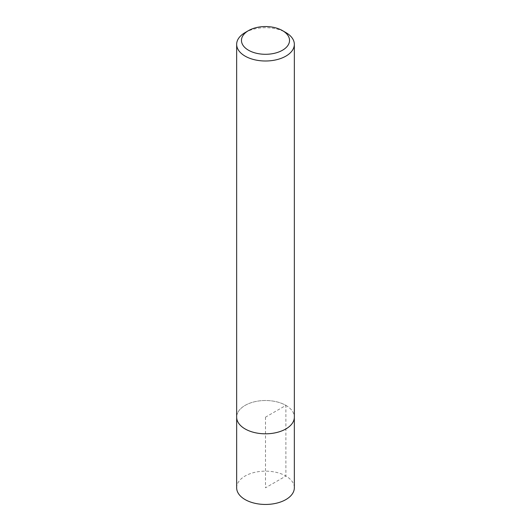 <?xml version="1.0" encoding="UTF-8"?>
<svg xmlns="http://www.w3.org/2000/svg" width="531" height="531" viewBox="0 0 531 531"><rect width="100%" height="100%" fill="white"/><g stroke="black" fill="none" stroke-linecap="round" stroke-linejoin="round"><path stroke-width="0.4" stroke-dasharray="2.65 1.99" d="M245.11 32.577A28.84 16.647 180 0 1 285.89 32.577M285.89 405.392A28.84 16.647 180 0 1 294.34 417.16A28.833 16.647 0 0 0 285.884 405.392A28.833 16.647 0 0 0 254.468 401.781A28.833 16.647 0 0 0 236.667 417.16A28.84 16.647 180 0 1 254.462 401.781A28.84 16.647 180 0 1 285.89 405.392M236.66 487.797A28.84 16.647 180 0 1 254.462 472.417A28.84 16.647 180 0 1 285.89 476.028A28.84 16.647 180 0 1 294.34 487.797M236.667 417.545L236.667 417.16A28.833 16.647 0 0 0 265.5 433.807A28.833 16.647 0 0 0 294.333 417.16L294.333 417.545M265.5 417.16L265.5 487.803L285.89 476.028L285.884 405.392L265.5 417.16"/><path stroke-width="0.8" d="M285.89 32.577L282.492 30.612A24.034 13.872 180 0 1 282.492 50.233A24.034 13.872 180 0 1 248.508 50.233A24.034 13.872 180 0 1 248.508 30.612A24.034 13.872 180 0 1 282.492 30.612L285.89 32.577A28.84 16.647 180 0 1 294.34 44.352A28.84 16.647 180 0 1 265.5 60.999A28.84 16.647 180 0 1 236.66 44.352A28.84 16.647 180 0 1 245.11 32.577L248.508 30.612M294.34 44.352L294.34 417.16A28.84 16.647 180 0 1 265.5 433.814A28.84 16.647 180 0 1 236.66 417.16L236.66 44.352M294.333 417.545L294.34 487.797A28.84 16.647 180 0 1 265.5 504.45A28.84 16.647 180 0 1 236.66 487.797L236.667 417.545"/></g></svg>
